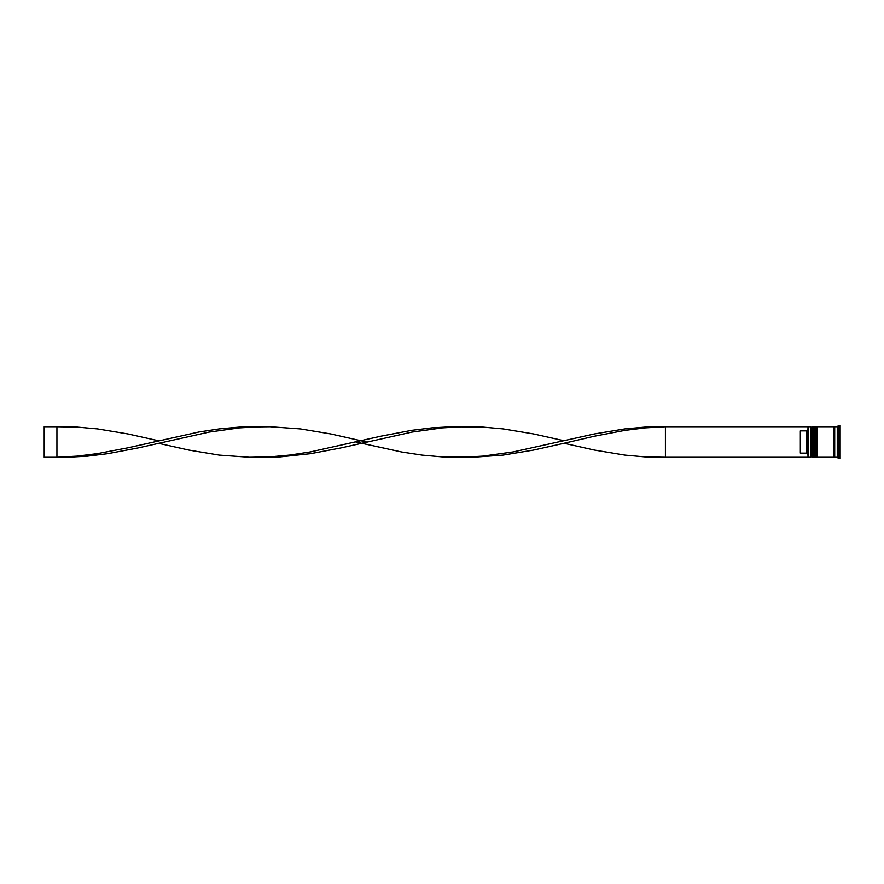 <?xml version="1.0" encoding="UTF-8"?>
<svg xmlns="http://www.w3.org/2000/svg" width="884" height="884" viewBox="0 0 884 884"><rect width="100%" height="100%" fill="white"/><g stroke="black" fill="none" stroke-linecap="round" stroke-linejoin="round"><path stroke-width="1.33" d="M812.053 457.271L812.308 426.729L812.053 457.271L811.291 456.509L811.291 427.491L811.291 456.509L810.518 457.271L810.518 426.729L808.23 426.729L808.23 457.271L810.518 457.271M815.866 457.271L816.12 426.729L815.866 457.271L815.103 456.509L815.103 427.491L815.103 456.509L814.341 457.271L814.341 426.729L813.07 426.729L813.07 457.271L814.341 457.271M665.409 457.271L807.976 457.271L807.976 426.729L665.409 426.729L665.409 457.271L645.121 456.918L624.844 455.105L594.413 450.067L563.992 443.271L533.571 450.067L503.14 455.105L472.719 457.282L442.298 456.918L422.011 455.105L401.734 452.011L355.799 442M837.259 457.271L834.706 457.271L834.706 426.729L837.259 426.729L837.259 457.271L838.529 458.553L839.8 458.553L839.8 425.447L838.529 425.447L838.529 458.553M816.882 442L816.882 457.271L833.435 457.271L833.435 426.729L816.882 426.729L816.882 442M806.705 430.873L800.34 430.873L800.34 453.127L806.705 453.127L806.705 430.873L807.976 429.591M807.976 454.409L806.705 453.127M563.992 443.271L594.413 436.199L624.844 430.386L645.121 427.867L665.409 426.729L645.121 427.082L624.844 428.895L594.413 433.933L513.284 451.901L482.863 456.133L462.575 457.271M366.54 442L330.749 433.933L300.317 428.895L269.896 426.718L239.476 427.082L219.188 428.895L198.911 431.989L127.915 447.801L97.494 453.614L77.217 456.133L56.93 457.271L56.93 426.729L77.217 427.082L97.494 428.895L127.915 433.933L158.347 440.729M259.752 426.729L239.476 427.867L209.044 432.099L138.059 447.934L107.638 453.702L87.35 456.188L67.073 457.282L44.2 457.271L44.2 426.729L56.93 426.729M563.992 440.729L533.571 433.933L503.14 428.895L482.863 427.082L452.442 426.718L432.154 427.812L411.878 430.298L381.446 436.066L310.461 451.901L290.173 455.028L269.896 456.884L249.608 457.282L219.188 455.105L188.767 450.067L158.347 443.271M462.575 426.729L442.298 427.867L411.878 432.099L340.881 447.934L310.461 453.702L280.04 456.918L259.752 457.271M812.308 457.271L813.07 456.509M812.308 426.729L813.07 427.491M812.053 426.729L811.291 427.491L810.518 426.729M816.12 457.271L816.882 456.509M816.12 426.729L816.882 427.491M815.866 426.729L815.103 427.491L814.341 426.729M833.435 457.15L834.076 456.509L834.706 457.15M833.435 426.85L834.076 427.491L834.706 426.85M837.259 426.729L838.529 425.447"/></g></svg>
